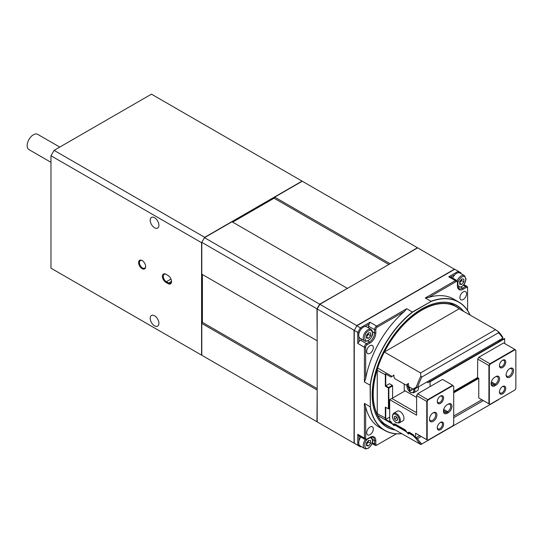 <?xml version="1.0" encoding="UTF-8"?>
<svg xmlns="http://www.w3.org/2000/svg" width="543" height="543" viewBox="0 0 543 543"><rect width="100%" height="100%" fill="white"/><g stroke="black" fill="none" stroke-linecap="round" stroke-linejoin="round"><path stroke-width="0.81" d="M390.621 427.416A68.846 39.748 -60 0 1 387.268 425.821L383.331 423.554A68.846 39.748 -60 0 1 380.283 421.443M387.268 425.821A68.846 39.748 -60 0 1 373.007 394.306A68.846 39.748 -60 0 1 403.062 325.019A68.846 39.748 -60 0 1 456.12 306.571A68.846 39.748 -60 0 1 459.256 308.75M448.83 302.709A68.846 39.748 -60 0 1 452.183 304.297L456.12 306.571M373.217 394.306A68.703 39.666 -60 0 1 377.337 369.308A5.858 3.38 120 0 0 377.256 370.312L377.256 413.637A5.858 3.38 120 0 0 377.337 414.54A68.703 39.666 -60 0 1 373.217 394.306M384.458 351.932A68.703 39.666 -60 0 1 459.14 308.818L495.528 329.669L420.574 372.946L384.322 352.013L459.14 308.818M495.528 329.669L498.135 331.515L498.447 332.771L421.796 377.018L420.866 376.123A68.846 39.748 -60 0 0 416.271 387.125L412.897 389.093L408.967 386.82L408.085 383.439M408.424 383.501L406.035 385.13L394.462 378.451L393.58 375.07M394.021 425.651L394.462 424.891L406.035 431.57L406.035 430.843M408.526 434.027L408.967 433.266L412.897 435.534L413.732 435.201M394.001 425.515L393.356 425.094L395.128 424.069M408.506 433.891L407.854 433.463L409.632 432.438M389.806 426.941A68.703 39.666 -60 0 1 385.238 424.307M384.322 352.013A68.846 39.748 -60 0 0 377.643 368.073A5.858 3.38 120 0 0 377.337 369.308M377.337 414.54A5.858 3.38 120 0 0 377.643 415.429A68.846 39.748 -60 0 0 384.322 423.778L420.866 444.541A68.846 39.748 -60 0 1 416.271 438.839L412.897 435.534M420.866 376.123L420.574 372.946M394.646 423.907L393.125 424.782L391.008 422.515L385.442 419.305A5.858 3.38 -60 0 1 385.34 418.3L385.34 407.162L388.442 408.736L388.442 388.123L385.34 386.114L385.34 374.975A5.858 3.38 -60 0 1 385.442 373.849L391.008 377.066L394.021 375.322L393.125 375.837L393.383 375.335M409.15 432.282L407.63 433.158L407.854 433.463M407.63 433.158L406.035 431.57M498.135 331.515A68.846 39.748 -60 0 1 502.73 337.21L502.77 338.167L417.479 387.41A67.97 39.245 -60 0 1 421.796 377.018M416.271 387.125L417.479 387.41M412.897 389.093L413.732 389.575L417.105 387.621M385.34 386.114L385.754 385.869L385.754 374.975A5.566 3.21 -60 0 1 385.822 374.073M388.252 387.797L388.55 387.485L385.754 385.869L389.48 383.718L392.277 385.333L388.55 387.485L388.856 388.028L392.589 385.869L392.589 398.908M388.442 388.123L388.856 388.028L388.856 408.838L388.442 408.736M388.252 408.845L389.684 408.356M385.34 407.162L385.754 407.399L385.754 418.3A5.566 3.21 -60 0 0 385.863 419.298L389.684 417.092M405.662 430.361L395.324 424.395L394.462 424.891M452.787 385.686L453.704 386.209L452.787 385.686L428.101 399.933L427.185 401.521L426.771 401.42L426.771 439.694L415.585 433.239L415.585 438.018L413.508 434.909L409.822 432.771L408.967 433.266M416.271 438.839L417.105 438.493L416.223 437.651M420.866 444.541L421.796 444.004A67.97 39.245 -60 0 1 417.479 438.601L417.105 438.493M421.796 444.004L498.447 399.75A67.97 39.245 -60 0 0 498.603 399.417M498.447 332.771A67.97 39.245 -60 0 1 502.77 338.167M385.442 419.305L385.863 419.298M391.401 422.284L391.008 422.515M417.479 438.601L421.178 436.463M453.704 417.689L483.324 400.585M392.589 385.734L392.277 385.333L392.589 385.734M407.63 384.213L408.526 383.697L407.63 384.213M162.425 276.312A4.982 2.878 -120 0 0 165.948 282.414L168.025 283.609A4.982 2.878 -120 0 0 171.54 281.579A4.982 2.878 -120 0 0 168.025 275.477L165.948 274.283A4.982 2.878 -120 0 0 162.425 276.312M165.948 274.283L166.362 274.52A4.392 2.539 -120 0 0 164.169 274.303A4.392 2.539 -120 0 0 163.26 276.312A4.392 2.539 -120 0 0 166.362 281.695L168.439 282.896A4.392 2.539 -120 0 0 170.631 283.113A4.392 2.539 -120 0 0 171.534 281.328M142.123 260.525A4.982 2.878 -120 0 0 138.608 262.561A4.982 2.878 -120 0 0 142.123 268.663A4.982 2.878 -120 0 0 145.646 266.627A4.982 2.878 -120 0 0 142.123 260.525L142.123 260.525M142.341 260.66A4.392 2.539 -120 0 0 140.345 260.545A4.392 2.539 -120 0 0 139.666 264.068A4.392 2.539 -120 0 0 142.537 267.943A4.392 2.539 -120 0 0 144.737 268.161A4.392 2.539 -120 0 0 145.639 266.375M154.558 217.709A6.149 3.55 -120 0 0 151.477 217.404A6.149 3.55 -120 0 0 150.54 222.331A6.149 3.55 -120 0 0 154.558 227.755A6.149 3.55 -120 0 0 157.633 228.06A6.149 3.55 -120 0 0 158.576 223.125A6.149 3.55 -120 0 0 154.558 217.709M154.558 315.782A6.149 3.55 -120 0 0 151.477 315.483A6.149 3.55 -120 0 0 150.54 320.411A6.149 3.55 -120 0 0 154.558 325.834A6.149 3.55 -120 0 0 157.633 326.139A6.149 3.55 -120 0 0 158.576 321.205A6.149 3.55 -120 0 0 154.558 315.782M59.764 147.092L37.759 134.386A8.79 5.077 120 0 0 30.985 136.741A8.79 5.077 120 0 0 27.15 145.585A8.79 5.077 120 0 0 28.969 149.61L50.974 162.316M201.582 355.136L50.974 268.181L50.974 155.753L54.083 150.37L151.449 94.156L302.057 181.111L204.691 237.325L201.582 242.707L201.582 355.136L204.691 356.927M201.582 242.707L50.974 155.753M460.953 273.604L460.953 272.844L454.532 269.138L356.751 325.59L319.875 304.304L417.655 247.846L302.057 181.111M204.691 237.325L54.083 150.37M418.354 386.908A5.566 3.21 60 0 1 417.329 390.695L413.705 392.786A5.566 3.21 60 0 0 414.723 388.998M495.861 385.218L495.236 384.139A4.392 2.539 120 0 0 498.345 378.756A4.392 2.539 120 0 0 497.436 376.747A4.392 2.539 120 0 0 495.236 376.964L495.861 376.604A5.274 3.048 -60 0 1 499.587 378.756A5.274 3.048 -60 0 1 495.861 385.218L494.822 385.815A5.274 3.048 -60 0 1 491.096 383.663A5.274 3.048 -60 0 1 494.822 377.202L495.861 376.604M509.843 368.527L509.843 368.527A5.274 3.048 -60 0 1 513.569 370.686A5.274 3.048 -60 0 1 509.843 377.141A5.274 3.048 -60 0 1 506.11 374.989A5.274 3.048 -60 0 1 509.843 368.527L509.843 368.527M506.13 374.602A4.392 2.539 120 0 0 507.026 376.285A4.392 2.539 120 0 0 509.219 376.068A4.392 2.539 120 0 0 512.09 372.193A4.392 2.539 120 0 0 511.418 368.67A4.392 2.539 120 0 0 509.517 368.731M502.594 386.528L502.594 386.528A4.466 2.579 -60 0 1 505.75 388.354A4.466 2.579 -60 0 1 502.594 393.824A4.466 2.579 -60 0 1 499.431 392.005A4.466 2.579 -60 0 1 502.594 386.528L502.594 386.528M499.445 391.652A3.665 2.118 120 0 0 500.191 393.023A3.665 2.118 120 0 0 502.024 392.84A3.665 2.118 120 0 0 504.413 389.616A3.665 2.118 120 0 0 503.85 386.677A3.665 2.118 120 0 0 502.295 386.718M499.445 365.337A3.665 2.118 120 0 0 500.191 366.708A3.665 2.118 120 0 0 502.024 366.525A3.665 2.118 120 0 0 504.61 362.038A3.665 2.118 120 0 0 503.85 360.362A3.665 2.118 120 0 0 502.295 360.409M505.75 362.038A4.466 2.579 -60 0 1 502.594 367.516A4.466 2.579 -60 0 1 499.431 365.69A4.466 2.579 -60 0 1 502.594 360.219A4.466 2.579 -60 0 1 505.75 362.038M491.361 381.899L495.236 384.139L494.205 384.736L494.822 385.815M411.967 389.494L410.454 390.363L411.981 390.159L411.94 388.544M408.838 386.365L408.872 388.469L410.345 387.621M408.872 388.469L410.454 390.363M491.11 383.277A4.392 2.539 120 0 0 492.006 384.953A4.392 2.539 120 0 0 494.205 384.736L491.137 382.971M514.934 349.801L515.85 350.33L514.812 349.393L514.934 349.801L490.248 364.054L489.956 363.749L488.917 365.541L488.917 403.816L489.956 404.413L478.77 397.951L478.77 378.335L477.528 377.623L477.731 359.079L478.77 357.287L503.626 342.932L514.812 349.393L489.956 363.749L478.77 357.287M490.248 364.054L489.331 365.636L488.917 365.541L477.731 359.079M489.331 365.636L489.331 403.714M490.248 404.243L514.934 389.989L515.85 388.408L515.85 350.33M504.664 338.751L504.25 338.506L429.669 381.566L430.083 381.804L504.664 338.751L504.664 343.529M430.083 386.589L430.083 381.804M453.704 391.374L477.731 377.5M500.313 340.78L499.275 340.183M502.384 339.585L501.345 338.988M429.669 381.566L428.013 382.761L426.771 382.048M429.88 381.444L428.841 380.847M404.189 384.064L404.189 390.295L416.617 397.476M498.033 340.902L499.071 341.499M463.559 311.214A70.169 40.515 120 0 0 421.796 308.967L421.796 308.967A70.169 40.515 120 0 0 372.179 394.904A70.169 40.515 120 0 0 395.012 429.947M463.104 310.949A70.02 40.426 120 0 0 456.704 305.56A70.02 40.426 120 0 0 421.748 308.994M370.007 434.671A4.69 2.708 120 0 0 373.068 430.545A4.69 2.708 120 0 0 372.349 426.784A4.69 2.708 120 0 0 370.007 427.015A4.69 2.708 120 0 0 366.946 431.149A4.69 2.708 120 0 0 367.665 434.902A4.69 2.708 120 0 0 370.007 434.671M365.466 439.613A6.591 3.808 -60 0 0 364.611 448.498L360.084 445.884A6.591 3.808 -60 0 1 359.344 445.206A6.591 3.808 -60 0 1 359.025 444.615A6.591 3.808 -60 0 1 359.025 440.753A6.591 3.808 -60 0 1 360.871 437.088M370.007 345.687A4.69 2.708 -60 0 1 372.349 345.45A4.69 2.708 -60 0 1 373.068 349.21A4.69 2.708 -60 0 1 370.007 353.337A4.69 2.708 -60 0 1 367.665 353.574A4.69 2.708 -60 0 1 366.946 349.814A4.69 2.708 -60 0 1 370.007 345.687M364.611 340.855L360.084 338.235A6.591 3.808 -60 0 1 359.025 336.972A6.591 3.808 120 0 1 359.025 333.11L359.344 332.153A6.591 3.808 -60 0 1 361.034 329.228A6.591 3.808 -60 0 1 361.706 328.467A6.591 3.808 -60 0 1 363.376 327.144A6.591 3.808 -60 0 1 365.052 326.54A6.591 3.808 -60 0 1 366.674 326.818L371.202 329.438A6.591 3.808 -60 0 0 367.91 329.764A6.591 3.808 -60 0 0 363.6 335.574A6.591 3.808 -60 0 0 364.611 340.855C364.889 341.445 366.138 341.35 368.364 340.57C372.973 336.531 373.917 332.818 371.202 329.438M359.344 332.153A6.591 3.808 120 0 0 359.025 333.11M463.233 299.519A4.69 2.708 120 0 0 466.294 295.385A4.69 2.708 120 0 0 465.575 291.632A4.69 2.708 120 0 0 463.233 291.863A4.69 2.708 120 0 0 460.165 295.996A4.69 2.708 120 0 0 460.885 299.75A4.69 2.708 120 0 0 463.233 299.519M452.672 278.077A6.591 3.808 -60 0 1 454.925 274.649A6.591 3.808 120 0 1 456.602 273.326A6.591 3.808 120 0 1 458.272 272.715L458.944 272.701A6.591 3.808 -60 0 1 459.894 273L464.428 275.613A6.591 3.808 -60 0 0 461.136 275.939A6.591 3.808 -60 0 0 457.165 280.792M368.554 447.799C364.224 451.525 362.914 441.133 368.554 438.527C370.516 437.122 371.86 437.896 372.573 440.848C371.833 444.608 370.496 446.923 368.554 447.799M368.554 340.156C364.224 343.875 362.914 333.49 368.554 330.884C370.516 329.472 371.86 330.246 372.573 333.198C371.833 336.959 370.496 339.273 368.554 340.156M457.769 284.016C457.912 278.518 465.222 272.762 465.792 279.38C464.706 286.249 458.964 289.894 457.769 284.016M366.484 444.106A2.932 1.69 120 0 0 367.312 443.326A2.932 1.69 120 0 0 368.351 440.658L368.351 442.036L366.484 444.35M366.484 336.463A2.932 1.69 120 0 0 367.312 335.676A2.932 1.69 120 0 0 368.351 333.015L368.351 334.386L366.484 336.708M459.711 282.638A2.932 1.69 120 0 0 460.539 281.851A2.932 1.69 120 0 0 461.57 279.19L461.57 280.568L459.711 282.883M461.57 280.568L463.851 281.878L463.851 279.116L461.781 278.932L459.711 281.512L459.711 284.274L461.781 284.457L459.711 283.263M461.781 284.457L463.851 281.878M368.351 334.386L370.625 335.703L370.625 332.94L368.554 332.757L366.484 335.336L366.484 338.092L368.554 338.282L366.484 337.088M368.554 338.282L370.625 335.703M368.351 442.036L370.625 443.353L370.625 440.59L368.554 440.4L366.484 442.979L366.484 445.742L368.554 445.925L366.484 444.731M368.554 445.925L370.625 443.353M372.179 394.842A70.02 40.426 120 0 0 386.684 426.839A70.02 40.426 120 0 0 394.557 429.683M458.944 272.701A6.591 3.808 120 0 0 458.272 272.715M457.43 285.163A7.324 4.229 120 0 0 458.944 288.516A7.324 4.229 120 0 0 462.609 288.157L460.817 287.125M458.625 272.518L458.258 271.29L448.728 276.794L455.36 280.622L455.977 281.695A2.05 1.181 -60 0 1 457.43 282.536L457.43 281.817A2.932 1.69 -60 0 0 456.826 280.473L450.799 276.998L454.925 274.649M457.43 282.536L457.43 285.883A8.206 4.738 120 0 0 463.233 289.229L466.132 287.559A2.05 1.181 -60 0 1 467.584 288.394L467.584 287.675A2.932 1.69 -60 0 0 466.973 286.337L463.973 284.6M463.41 285.265L465.507 286.48L462.609 288.157L463.233 289.229M367.597 340.943L369.383 341.975A7.324 4.229 120 0 0 374.561 333.008L372.776 331.977M368.554 327.904L368.554 326.187L374.561 329.655A2.932 1.69 -60 0 1 376.638 326.071L377.256 327.144A2.05 1.181 120 0 0 375.81 329.655L375.81 333.008A8.206 4.738 -60 0 1 370.007 343.054L367.109 344.73A2.05 1.181 120 0 0 365.656 347.242L365.656 378.552L364.414 381.973L370.319 385.272A73.977 42.707 -60 0 1 412.524 312.164L406.714 308.702L404.372 311.492A74.12 42.795 120 0 0 365.656 378.552M370.007 343.054L369.383 341.975L366.484 343.651L360.477 340.183L361.964 339.327M375.81 329.655L374.561 329.655L374.561 333.008L375.81 333.008M372.776 439.62L374.561 440.651A7.324 4.229 120 0 0 373.048 437.298A7.324 4.229 120 0 0 369.383 437.665L367.109 438.975A2.05 1.181 -60 0 1 365.656 438.14L364.414 438.14L357.783 434.312L357.783 445.314L360.477 446.875L361.136 446.489M375.81 444.004L374.561 444.004A2.932 1.69 -60 0 0 375.172 445.341A2.932 1.69 -60 0 0 376.638 445.199L377.256 444.839A2.05 1.181 -60 0 1 375.81 444.004L375.81 440.651L374.561 440.651L374.561 444.004L372.464 442.789M375.81 440.651A8.206 4.738 120 0 0 370.007 437.305M466.132 287.559L465.507 286.48A2.932 1.69 -60 0 1 466.973 286.337M425.278 297.985L430.979 301.277A74.12 42.795 -60 0 1 458.754 302.003L453.676 299.078A74.12 42.795 120 0 0 428.861 297.354L425.278 297.985L455.36 280.622A2.932 1.69 -60 0 1 456.826 280.473M467.584 310.46L467.584 288.394M455.977 281.695L428.861 297.354M401.426 433.653A73.977 42.707 -60 0 1 370.319 406.687L370.109 385.258A74.12 42.795 -60 0 1 412.409 311.994L431.074 301.46A73.977 42.707 -60 0 1 469.973 314.92M458.754 302.003A74.12 42.795 -60 0 1 470.068 314.967M361.034 329.228L361.706 328.467M366.484 439.335L367.109 438.975L366.484 439.335A2.932 1.69 -60 0 1 365.018 439.484A2.932 1.69 -60 0 1 364.414 438.14L364.414 403.408L365.656 406.829A74.12 42.795 120 0 0 379.557 427.456L384.634 430.389A74.12 42.795 -60 0 1 370.109 406.7L364.414 403.408M365.052 326.54L369.152 324.171A2.932 1.69 120 0 0 368.554 326.187M360.477 340.183A2.932 1.69 -60 0 0 359.025 341.703L359.025 336.972M359.025 332.703L357.783 332.411L357.783 343.414L364.414 347.242A2.932 1.69 -60 0 1 366.484 343.651L367.109 344.73M377.256 327.144L404.372 311.492M359.344 445.206L359.025 444.615M359.025 440.753L358.998 436.002L365.018 439.484M377.256 444.839L396.37 433.803M365.656 406.829L365.656 438.14M401.515 433.701A74.12 42.795 -60 0 1 384.634 430.389M431.074 301.46L412.524 312.164M370.319 385.272L370.319 406.687M406.714 308.702L376.638 326.071L370.007 322.243L360.477 327.741L357.783 332.411L354.26 330.375L354.26 443.285L357.783 445.314L359.025 445.022M369.152 324.171L370.007 322.243M361.353 328.671L356.955 325.712L354.26 330.375M450.833 277.011L448.728 276.794M359.025 436.022L357.783 434.312M359.025 341.703L357.783 343.414M365.656 347.242L364.414 347.242L364.414 381.973M454.735 269.26L356.955 325.712M454.593 269.342L417.655 247.846M354.301 330.314L356.921 325.773M356.751 444.717L354.26 443.115M354.056 330.253L354.056 443.163L317.18 421.877L317.18 308.967L354.056 330.253M317.18 308.967L319.875 304.304L317.18 308.967M417.445 247.73L389.684 263.993M388.856 264.475L274.093 198.209L274.71 197.136L389.894 263.633M347.425 288.394L319.664 304.182L316.969 308.845L317.18 340.78L202.41 274.52L202.41 322.366L317.18 388.625M319.664 304.182L204.48 237.678L232.037 221.775L347.221 288.272M316.969 340.665L201.792 274.161L201.792 242.348L316.969 308.845M317.18 389.582L316.969 421.755L319.664 423.309M316.969 389.942L201.792 323.438L202.41 322.366M302.261 181.226L274.71 197.136M274.093 198.209L232.655 222.135M204.48 237.678L201.792 242.348M201.792 323.438L201.792 355.258L316.969 421.755M402.831 420.832A5.566 3.21 -120 0 0 403.978 418.286A5.566 3.21 -120 0 0 401.548 412.687A5.566 3.21 -120 0 0 397.259 411.194L393.634 413.284A5.566 3.21 60 0 1 396.417 413.562A5.566 3.21 60 0 1 400.354 420.377A5.566 3.21 60 0 1 399.2 422.929L402.831 420.832M447.174 413.325A5.274 3.048 -60 0 1 443.448 411.166A5.274 3.048 -60 0 1 447.174 404.711L448.213 404.114A5.274 3.048 -60 0 1 451.939 406.266A5.274 3.048 -60 0 1 448.213 412.728L447.174 413.325L446.556 412.246A4.392 2.539 120 0 1 444.357 412.463A4.392 2.539 120 0 1 443.461 410.786M433.192 421.395A5.274 3.048 -60 0 1 429.465 419.244A5.274 3.048 -60 0 1 433.192 412.782L433.192 412.782A5.274 3.048 -60 0 1 436.918 414.933A5.274 3.048 -60 0 1 433.192 421.395M429.479 418.857A4.392 2.539 120 0 0 430.375 420.54A4.392 2.539 120 0 0 432.567 420.316A4.392 2.539 120 0 0 435.438 416.447A4.392 2.539 120 0 0 434.767 412.924A4.392 2.539 120 0 0 432.866 412.985M440.441 403.395A4.466 2.579 -60 0 1 437.285 401.569A4.466 2.579 -60 0 1 440.441 396.098L440.441 396.098A4.466 2.579 -60 0 1 443.604 397.924A4.466 2.579 -60 0 1 440.441 403.395M437.298 401.216A3.665 2.118 120 0 0 438.045 402.587A3.665 2.118 120 0 0 439.871 402.411A3.665 2.118 120 0 0 442.267 399.18A3.665 2.118 120 0 0 441.703 396.247A3.665 2.118 120 0 0 440.142 396.288M437.285 427.884A4.466 2.579 -60 0 1 440.441 422.413A4.466 2.579 -60 0 1 443.604 424.239A4.466 2.579 -60 0 1 440.441 429.71A4.466 2.579 -60 0 1 437.285 427.884M437.298 427.531A3.665 2.118 120 0 0 438.045 428.902A3.665 2.118 120 0 0 439.871 428.719A3.665 2.118 120 0 0 442.464 424.239A3.665 2.118 120 0 0 441.703 422.563A3.665 2.118 120 0 0 440.142 422.603M396.566 417.167A2.199 1.269 -120 0 0 397.374 418.517L396.505 417.099M448.213 412.728L447.588 411.648L446.556 412.246L443.488 410.481M395.616 416.196L394.225 416.698L394.51 418.911L396.186 420.615L397.578 420.112L397.293 417.9L395.616 416.196M396.58 417.716L394.51 418.911M397.544 419.834L396.186 420.615M443.712 409.408L447.588 411.648A4.392 2.539 120 0 0 450.459 407.773A4.392 2.539 120 0 0 449.787 404.257A4.392 2.539 120 0 0 447.588 404.474L448.213 404.114L447.588 404.474M428.101 440.122L426.771 439.694L428.101 440.122L452.787 425.868L453.704 424.287L453.704 386.209M417.655 393.763L442.511 379.414L452.665 385.272L427.803 399.628L426.771 401.42L416.617 395.562L417.655 393.763L428.101 399.933M416.617 433.837L415.585 433.239M427.185 439.599L427.185 401.521M415.585 438.018L419.725 435.629M453.704 416.013L481.872 399.75M478.77 378.335L453.704 392.813M413.508 434.909L409.809 432.533A2.932 1.69 -120 0 0 408.35 432.391L407.589 432.825L407.006 432.493L406.245 431.176A2.932 1.69 -120 0 0 404.779 429.628L395.311 424.164A2.932 1.69 -120 0 0 393.845 424.022L393.084 424.456L391.747 422.807A2.932 1.69 -120 0 0 390.281 421.259L389.684 420.676L389.684 399.628L391.761 398.433L415.585 412.185L416.617 411.587M408.35 432.391L407.589 432.825L408.35 432.391M393.851 424.015L393.084 424.456L393.851 424.015M478.356 378.098L453.704 392.331M389.684 399.628L416.617 415.178L416.617 395.562M392.589 398.073L405.119 390.838M377.643 368.073L392.107 376.428M385.754 374.975L377.256 370.312M377.256 413.637L385.754 418.3M392.107 423.778L377.643 415.429M393.919 375.125L393.356 375.457M165.948 282.414L166.362 281.695L170.977 279.034M168.025 283.609L171.52 281.111M413.773 389.548A4.833 2.79 60 0 1 410.406 392.209A4.833 2.79 60 0 1 407.128 387.492A4.833 2.79 60 0 1 408.54 383.881M371.202 437.081L371.086 437.013A6.591 3.808 -60 0 1 371.202 437.081C373.917 440.461 372.973 444.174 368.364 448.219C366.138 448.993 364.889 449.088 364.611 448.498M395.901 414.458A4.833 2.79 60 0 1 399.322 420.377A4.833 2.79 60 0 1 395.901 422.352A4.833 2.79 60 0 1 392.487 416.433A4.833 2.79 60 0 1 395.901 414.458M406.999 384.573L410.556 392.548L413.705 392.786M457.837 287.03C462.12 287.688 464.862 285.014 466.064 279.007L464.428 275.613M375.172 445.341L372.165 443.611M393.634 413.284C391.354 416.074 392.155 419.21 396.051 422.685L399.2 422.929"/></g></svg>
